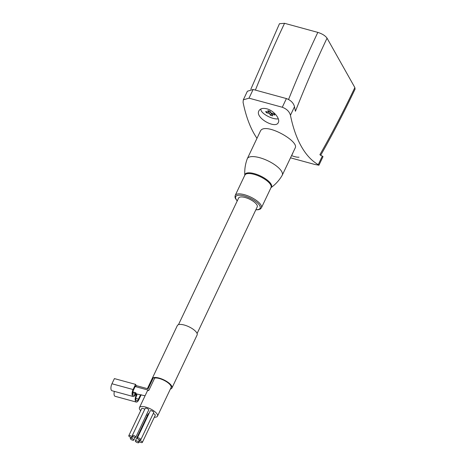 <?xml version="1.0" encoding="UTF-8"?>
<svg xmlns="http://www.w3.org/2000/svg" width="466" height="466" viewBox="0 0 466 466"><rect width="100%" height="100%" fill="white"/><g stroke="black" fill="none" stroke-linecap="round" stroke-linejoin="round"><path stroke-width="0.7" d="M147.384 388.644L177.33 325.583A10.951 3.891 25.4 0 1 188.893 326.771A10.951 3.891 25.4 0 1 197.112 334.978L171.931 388.015A10.951 3.891 25.4 0 1 170.375 389.04M140.656 410.727A9.984 3.547 25.4 0 1 139.462 407.593L147.209 391.271A9.984 3.547 25.4 0 1 148.887 390.287L135.728 386.693L136.247 385.603L148.077 388.836L153.372 377.681A10.951 3.891 25.4 0 1 165.453 380.705A10.951 3.891 25.4 0 1 171.931 388.015M135.728 386.693L135.379 386.075L133.445 390.153A3.542 1.485 -74.7 0 0 133.468 395.267A3.542 1.485 -74.7 0 0 135.356 393.549L135.74 392.733L136.089 393.351L135.705 394.166A4.829 2.027 -74.7 0 1 133.125 396.514A4.829 2.027 -74.7 0 1 133.095 389.535L135.548 384.368L136.247 385.603M135.886 393.787L145.072 395.774M266.762 108.788C262.777 107.891 260.168 108.572 258.921 110.832C254.652 117.688 275.779 129.461 278.342 122.471C280.375 118.929 273.932 110.617 266.762 108.788M288.57 99.45A579.727 243.508 -74.7 0 1 317.829 32.387C322.233 33.785 325.309 35.713 327.05 38.171A571.677 240.124 -74.7 0 0 295.432 111.252A169.088 71.024 -74.7 0 1 294.506 106.714C293.516 102.963 290.819 100.248 286.404 98.565L253.137 89.478L249.013 98.163L282.28 107.25C286.689 108.91 289.409 111.578 290.446 115.259A178.752 75.078 -74.7 0 0 318.255 164.655L318.93 165.226L314.433 164.364L290.499 157.828M249.013 98.163L243.31 99.835L243.077 102.322A178.752 75.078 -74.7 0 0 256.982 138.326M295.153 147.99C299.755 141.146 263.756 121.172 260.278 131.429M299.026 157.199A10.322 3.664 25.4 0 1 294.669 156.646A10.322 3.664 25.4 0 1 291.576 155.568M292.357 153.914L292.695 154.007M278.278 118.789A10.322 3.664 25.4 0 1 273.123 118.358A10.322 3.664 25.4 0 1 261.012 108.986A10.322 3.664 25.4 0 1 261.071 108.869L261.012 108.986M267.816 110.634L268.771 112.335L265.672 111.485L266.366 112.72L269.47 113.57L270.426 115.265L272.68 115.883L271.725 114.182L274.824 115.032L274.13 113.797L271.031 112.947L270.07 111.252L267.816 110.634M317.829 32.387L284.557 23.3L279.466 23.714L250.842 89.216M327.05 38.171L354.859 87.567L355.075 89.093M318.936 165.226L323.02 156.623L322.309 156.11A169.088 71.024 -74.7 0 1 319.892 154.706A571.677 240.124 105.3 0 0 354.859 87.567M253.137 89.478L247.394 91.231L243.31 99.835M269.377 111.059L268.771 112.335M272.161 113.261L271.725 114.182M271.468 113.069L270.426 115.265M270.344 111.729L269.47 113.57M266.808 111.793L266.366 112.72M244.825 175.432C244.44 169.758 245.25 164.224 247.248 158.836A19.322 6.862 25.4 0 1 247.33 158.644A19.322 6.862 25.4 0 1 267.729 160.735A19.322 6.862 25.4 0 1 282.245 175.222A19.322 6.862 25.4 0 1 282.146 175.402C279.233 180.359 275.458 184.484 270.816 187.769M147.506 415.328A9.984 3.547 25.4 0 1 146.417 414.816M139.462 407.593A9.984 3.547 25.4 0 1 150 408.67A9.984 3.547 25.4 0 1 157.496 416.155A9.984 3.547 25.4 0 1 154.316 417.21M135.338 440.947A1.934 0.687 25.4 0 1 137.383 441.156A1.934 0.687 25.4 0 1 138.833 442.601A1.934 0.687 25.4 0 1 137.61 442.7A1.934 0.687 25.4 0 1 135.338 440.947L148.252 413.75A1.934 0.687 25.4 0 1 148.969 413.552M128.785 435.727A1.934 0.687 25.4 0 1 130.824 435.937A1.934 0.687 25.4 0 1 132.28 437.382A1.934 0.687 25.4 0 1 131.051 437.481A1.934 0.687 25.4 0 1 128.785 435.727L141.699 408.531A1.934 0.687 25.4 0 1 142.928 408.432A1.934 0.687 25.4 0 1 144.728 409.358M153.25 413.546A1.934 0.687 25.4 0 1 155.26 415.223L142.346 442.42A1.934 0.687 25.4 0 1 141.122 442.514A1.934 0.687 25.4 0 1 138.851 440.76A1.934 0.687 25.4 0 1 140.895 440.97A1.934 0.687 25.4 0 1 142.346 442.42M137.33 438.057L150.244 410.861A1.934 0.687 25.4 0 1 152.289 411.07A1.934 0.687 25.4 0 1 153.739 412.521L140.825 439.718A1.934 0.687 25.4 0 1 139.602 439.817A1.934 0.687 25.4 0 1 137.33 438.057A1.934 0.687 25.4 0 1 139.375 438.267A1.934 0.687 25.4 0 1 140.825 439.718M132.297 435.541L145.211 408.344A1.934 0.687 25.4 0 1 147.256 408.554A1.934 0.687 25.4 0 1 148.706 410.004L135.792 437.201A1.934 0.687 25.4 0 1 134.563 437.294A1.934 0.687 25.4 0 1 132.297 435.541A1.934 0.687 25.4 0 1 134.336 435.751A1.934 0.687 25.4 0 1 135.792 437.201M148.887 390.287L154.7 378.048A9.984 3.547 25.4 0 1 165.628 381.205A9.984 3.547 25.4 0 1 171.057 387.601L157.496 416.155M178.478 324.674L238.609 198.033A10.304 3.658 25.4 0 1 249.491 199.145A10.304 3.658 25.4 0 1 257.232 206.875L197.095 333.516M154.7 378.048L153.372 377.681M133.125 396.514L111.98 390.735A4.829 2.027 -74.7 0 1 111.951 383.763L114.403 378.596L135.548 384.368M135.839 398.383L138.484 399.106L140.423 395.028M138.484 399.106A3.542 1.485 -74.7 0 1 136.596 400.83A3.542 1.485 -74.7 0 1 136.573 395.71L136.957 394.894L136.614 394.277L136.223 395.092A4.829 2.027 -74.7 0 0 136.253 402.071A4.829 2.027 -74.7 0 0 138.833 399.723L141.21 394.719M136.253 402.071L115.108 396.298A4.829 2.027 -74.7 0 1 114.351 391.388M135.763 394.044L136.614 394.277M132.845 391.941L135.74 392.733M132.571 440.184A1.934 0.687 25.4 0 1 130.305 438.424A1.934 0.687 25.4 0 1 132.344 438.634A1.934 0.687 25.4 0 1 133.8 440.085A1.934 0.687 25.4 0 1 132.571 440.184M286.404 98.565L282.28 107.25M294.506 106.714L290.446 115.259M322.309 156.11L318.255 164.655M255.403 90.095A579.727 243.508 -74.7 0 1 284.557 23.3M237.276 200.84A13.526 4.806 25.4 0 1 241.009 195.312A13.526 4.806 25.4 0 1 257.82 203.293A13.526 4.806 25.4 0 1 255.898 209.683M235.214 195.417A14.493 5.149 25.4 0 1 250.516 196.99A14.493 5.149 25.4 0 1 261.403 207.853L271.055 187.518A14.493 5.149 25.4 0 0 260.174 176.649A14.493 5.149 25.4 0 0 244.871 175.082L235.214 195.417L234.975 197.054L235.377 198.4L237.217 200.968M244.819 175.193A14.673 5.213 25.4 0 1 260.494 175.967A14.673 5.213 25.4 0 1 271.002 187.629M111.951 383.763L133.095 389.535M135.338 394.853L136.223 395.092M132.711 392.826L135.356 393.549M320.608 155.417C332.578 134.354 344.065 112.248 355.08 89.099M282.245 175.222L295.17 148.002M247.33 158.644L260.255 131.418M255.834 209.811L258.31 209.747L260.29 209.065L261.403 207.853M138.851 440.76L139.34 439.735M138.833 442.601L139.317 441.587M133.8 440.085L135.076 437.393M130.305 438.424L130.795 437.399M132.28 437.382L132.758 436.368"/></g></svg>
